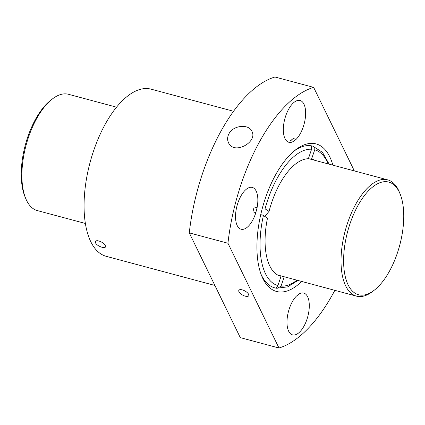 <?xml version="1.0" encoding="UTF-8"?>
<svg xmlns="http://www.w3.org/2000/svg" width="425" height="425" viewBox="0 0 425 425"><rect width="100%" height="100%" fill="white"/><g stroke="black" fill="none" stroke-linecap="round" stroke-linejoin="round"><path stroke-width="0.64" d="M227.959 243.249L189.279 232.879A135.447 62.544 -75 0 1 274.97 77.005L313.655 87.375A135.447 62.544 -75 0 0 227.959 243.249L278.97 347.995L240.29 337.625L189.279 232.879M228.947 133.79C233.267 125.104 248.859 123.824 251.887 131.277C258.028 142.141 233.808 155.364 228.491 142.673C227.2 139.836 227.354 136.877 228.947 133.79M277.897 285.589A70.359 32.486 -75 0 1 263.399 215.528L267.49 218.078A60.578 27.97 -75 0 0 268.898 263.978A60.578 27.97 -75 0 0 280.627 276.197A60.578 27.97 -75 0 0 281.047 276.298L277.897 285.589C276.643 287.406 275.735 288.198 275.182 287.969A73.371 33.878 -75 0 1 274.736 287.858L275.182 287.975A73.371 33.878 105 0 0 276.611 288.24L287.587 286.88L297.978 280.457M308.46 158.456A60.578 27.97 -75 0 1 309.103 158.791M269.057 211.347A60.578 27.97 -75 0 1 308.364 158.727L311.583 149.239A70.359 32.486 -75 0 0 265.046 208.845L269.057 211.347L265.343 215.719M329.152 164.162L322.479 152.352L312.731 146.126A73.371 33.878 -75 0 0 312.285 146.014C314.293 146.476 315.106 147.73 314.728 149.781L311.578 159.072A60.578 27.97 -75 0 1 311.998 159.173A60.578 27.97 -75 0 1 314.904 160.342M284.213 276.765L281.042 286.126L277.196 288.336M274.736 287.858A73.371 33.878 -75 0 1 261.099 274.38M263.399 215.528L261.789 214.667M294.18 150.976A73.371 33.878 -75 0 1 310.856 145.743C311.429 145.924 311.668 147.093 311.583 149.239M105.288 245.586L105.416 246.968C104.709 248.928 96.895 245.953 95.62 242.994L95.535 241.533C96.475 239.148 104.082 242.494 105.288 245.586M214.88 285.446L106.282 256.339A86.535 39.961 -75 0 1 90.785 241.697A86.535 39.961 -75 0 1 96.661 142.492A86.535 39.961 -75 0 1 151.093 89.165L233.564 111.27M334.842 290.339A135.447 62.544 -75 0 1 278.97 347.995M301.692 281.451A76.378 35.27 -75 0 1 262.857 278.534A76.378 35.27 -75 0 1 261.694 275.921A76.378 35.27 -75 0 1 295.465 149.94A76.378 35.27 -75 0 1 315.626 143.793A76.378 35.27 -75 0 1 332.865 165.155M354.338 170.914L313.655 87.375M255.839 212.643A21.633 9.988 -75 0 1 241.092 229.224A21.633 9.988 -75 0 1 237.214 225.563A21.633 9.988 -75 0 1 238.685 200.759A21.633 9.988 -75 0 1 252.296 187.43A21.633 9.988 -75 0 1 257.082 207.697L254.182 206.917A87.667 40.481 -75 0 0 252.939 211.863L255.839 212.643A87.667 40.481 -75 0 1 257.082 207.697M299.099 293.967A21.633 9.988 -75 0 1 303.742 293.08A21.633 9.988 -75 0 1 307.79 316.561A21.633 9.988 -75 0 1 292.543 334.868A21.633 9.988 -75 0 1 288.665 331.208A21.633 9.988 -75 0 1 296.469 296.06A87.667 40.481 -75 0 0 299.099 293.967M293.526 141.403A21.633 9.988 -75 0 1 288.883 142.29A21.633 9.988 -75 0 1 285.005 138.63A21.633 9.988 -75 0 1 286.477 113.831A21.633 9.988 -75 0 1 300.082 100.497A21.633 9.988 -75 0 1 305.442 116.896A21.633 9.988 -75 0 1 296.156 139.304L293.255 138.529A87.667 40.481 -75 0 0 290.626 140.622L293.526 141.403A87.667 40.481 -75 0 1 296.156 139.304M248.63 294.328A5.642 2.348 -151.2 0 0 243.583 290.328A5.642 2.348 -151.2 0 0 238.85 290.312A5.642 2.348 -151.2 0 0 242.664 295.088A5.642 2.348 -151.2 0 0 248.742 295.747A5.642 2.348 -151.2 0 0 248.63 294.328M312.285 146.014A73.371 33.878 105 0 0 310.856 145.743M374.324 290.147L372.736 291.385A60.201 27.795 -75 0 1 356.479 296.14A60.201 27.795 -75 0 1 345.7 285.951A60.201 27.795 -75 0 1 349.786 216.941A60.201 27.795 -75 0 1 387.653 179.844A60.201 27.795 -75 0 1 399.351 192.089L400.111 193.959A58.321 26.929 -75 0 1 374.324 290.147A58.321 26.929 -75 0 1 348.133 284.888A58.321 26.929 -75 0 1 358.557 204.468A58.321 26.929 -75 0 1 400.111 193.959M85.372 223.465L37.347 210.593A60.201 27.795 -75 0 1 26.568 200.409A60.201 27.795 -75 0 1 25.649 198.347A60.201 27.795 -75 0 1 52.264 99.052A60.201 27.795 -75 0 1 68.521 94.297L116.546 107.174M25.649 198.347L24.889 196.477A58.321 26.929 -75 0 1 50.676 100.289L52.264 99.052M296.969 280.187A70.359 32.486 -75 0 1 281.042 286.126M314.728 149.781A70.359 32.486 -75 0 1 328.142 163.891M261.795 214.662L262.183 214.907M387.653 179.844L308.412 158.605M356.479 296.14L277.722 275.028"/></g></svg>
